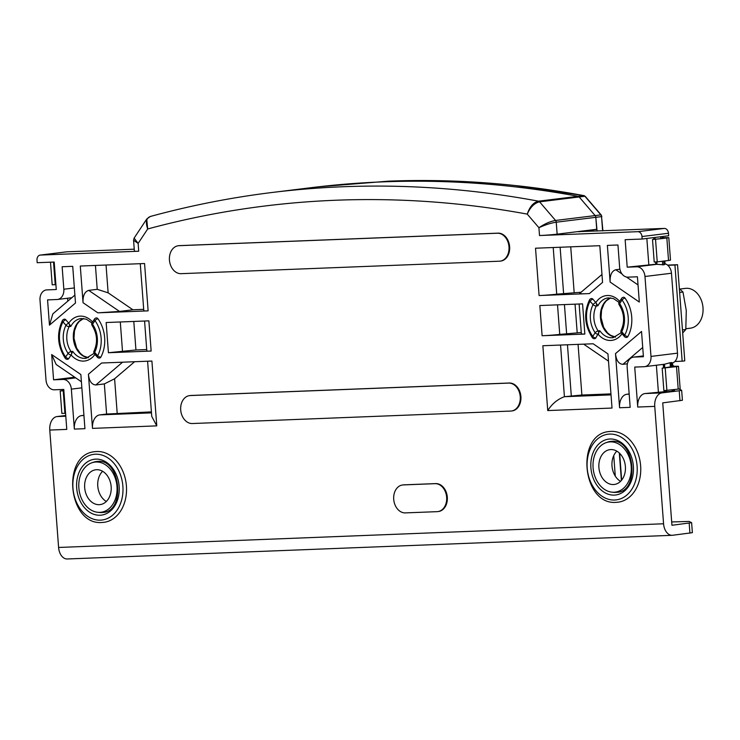 <?xml version="1.0" encoding="UTF-8"?>
<svg xmlns="http://www.w3.org/2000/svg" width="740" height="740" viewBox="0 0 740 740"><rect width="100%" height="100%" fill="white"/><g stroke="black" fill="none" stroke-linecap="round" stroke-linejoin="round"><path stroke-width="1.11" d="M682.391 400.275L662.735 402.875L671.938 525.271L691.623 522.69L689.134 521.432L671.689 521.959M615.282 476.107L613.738 455.618L615.282 476.107M691.623 522.69L692.372 532.68L672.688 535.26A12.534 8.223 87.8 0 1 672.235 535.298A12.534 8.223 87.8 0 1 663.567 523.772L654.743 406.38L637.732 407.046L634.726 367.077L644.179 366.707A10.027 7.557 -97 0 0 644.651 366.67A10.027 7.557 -97 0 0 650.987 356.421L644.975 276.492A10.027 7.557 -97 0 0 636.659 266.798L627.206 267.168L655.751 264.245M679.977 400.756L679.227 390.766L661.986 392.885A12.534 8.223 87.8 0 0 654.743 406.38M46.343 289.932L46.814 289.895A10.027 7.557 -97 0 0 46.343 289.932A10.027 7.557 -97 0 0 40.006 300.181L46.019 380.11A10.027 7.557 -97 0 0 54.325 389.804L63.779 389.434L66.785 429.394L49.774 430.06L58.599 547.461L663.567 523.772M46.814 289.895L56.268 289.525L54.205 262.043L37.185 262.709L37 260.212A5.014 3.774 -97 0 1 40.173 255.087L66.665 251.831A5.014 3.774 83 0 1 66.905 251.813L134.245 249.177M627.206 267.168L625.143 239.695L642.163 239.029L641.969 236.532A5.014 3.774 -97 0 0 637.815 231.685L539.506 235.533L538.923 227.717L527.25 214.11A1491.637 1124.042 -97 0 0 147.685 228.975L138.13 243.405L138.713 251.221L40.404 255.069A5.014 3.774 -97 0 0 40.173 255.087M637.418 276.788L639.314 302.05L610.13 282.07L607.374 245.403L617.956 244.986L619.648 267.464A10.027 7.557 -97 0 0 627.964 277.158L637.418 276.788M53.576 379.814L51.68 354.553L80.864 374.532L84.933 428.682L74.352 429.098L71.345 389.138A10.027 7.557 -97 0 0 63.03 379.444L53.576 379.814L73.528 377.354L73.454 376.327M92.5 428.386L88.421 374.236L101.611 363.016L151.904 361.046L156.778 425.87L92.5 428.386A12.534 8.223 -92.2 0 1 99.733 414.9L106.606 414.049L104.34 383.921L95.839 384.967C91.612 384.661 89.142 381.082 88.421 374.236M151.145 351.056L108.419 352.73L106.153 322.529L148.879 320.855L151.145 351.056A12.534 0.518 175.7 0 1 146.825 350.991L144.578 321.021M148.13 310.865L97.837 312.835L83.047 302.706L80.29 266.039L144.568 263.523L148.13 310.865A12.534 0.518 175.7 0 1 143.81 310.8L140.267 263.69M72.724 266.335L75.489 303.002L49.469 325.137L47.564 299.885L57.017 299.515A10.027 7.557 -97 0 0 57.489 299.478A10.027 7.557 -97 0 0 63.834 289.229L62.142 266.742L72.724 266.335M589.382 293.586L539.09 295.556L535.529 248.214L599.807 245.699L602.563 282.365L589.382 293.586C581.233 293.928 578.375 293.854 580.798 293.373M584.841 334.073L542.115 335.747L539.839 305.546L582.565 303.872L584.841 334.073L581.381 334.027L579.124 304.011M607.947 353.896L612.017 408.055L547.739 410.571L542.864 345.737L593.156 343.776L607.947 353.896M627.159 367.373L630.166 407.342L619.574 407.759L615.504 353.6L641.524 331.464L643.421 356.717L633.967 357.087A10.027 7.557 -97 0 0 633.495 357.133A10.027 7.557 -97 0 0 627.159 367.373M611.12 431.383A35.603 26.825 -97 0 0 609.436 431.522C575.045 433.807 582.14 505.633 616.365 502.33L618.131 502.183A35.603 26.825 -97 0 0 640.535 464.692A35.603 26.825 -97 0 0 611.12 431.383M616.448 502.321A35.603 26.825 -97 0 0 618.131 502.183M102.222 522.449A35.603 26.825 -97 0 0 103.905 522.32A35.603 26.825 -97 0 0 126.309 484.82A35.603 26.825 -97 0 0 96.894 451.52A35.603 26.825 -97 0 0 95.21 451.65C60.819 453.944 67.913 525.761 102.139 522.459L103.905 522.32M71.123 354.987L72.714 351.352L71.077 351.555A2.507 1.887 83 0 1 71.188 354.886A2.507 1.24 33.5 0 1 68.08 353.368A2.507 0.944 -34.9 0 1 71.077 351.555A20.054 15.115 83 0 1 66.831 339.207A20.054 15.115 83 0 1 69.199 326.608A2.507 1.11 27.3 0 1 65.971 325.313L63.02 321.863A27.574 20.785 -97 0 0 65.657 357.022L68.08 353.368A22.561 17.002 83 0 1 65.971 325.313A2.507 1.091 -40.6 0 1 68.811 323.288L65.86 319.846A2.507 1.887 -97 0 0 64.343 319.171A2.507 2.507 0 0 0 62.447 320.466C56.49 333.37 57.433 345.978 65.268 358.299A2.507 2.507 0 0 0 67.599 359.316A2.507 1.887 -97 0 0 68.765 358.539L71.123 354.987A22.561 17.002 -97 0 0 94.942 354.395M99.567 358.058A2.507 1.887 -97 0 0 100.834 357.115A30.081 22.672 -97 0 0 97.948 318.755A2.507 1.887 -97 0 0 96.311 317.923A2.507 2.507 0 0 0 94.526 319.023L92.102 322.686A2.507 2.507 0 0 0 92.139 325.498C97.236 333.86 97.883 342.352 94.073 350.982A2.507 2.507 0 0 0 94.396 353.757L97.356 357.207A2.507 2.507 0 0 0 99.567 358.058M599.788 330.715L598.16 330.919A2.507 1.887 83 0 1 598.272 334.249A2.507 1.24 33.5 0 1 595.163 332.741A2.507 0.944 -34.9 0 1 598.16 330.919A20.054 15.115 83 0 1 593.915 318.579A20.054 15.115 83 0 1 596.283 305.971A2.507 1.11 27.3 0 1 593.054 304.677L590.095 301.226A27.574 20.785 -97 0 0 592.74 336.395L595.163 332.741A22.561 17.002 83 0 1 593.054 304.677A2.507 1.091 -40.6 0 1 595.894 302.651L592.934 299.21A2.507 1.887 -97 0 0 591.427 298.544A2.507 2.507 0 0 0 589.53 299.839C583.573 312.743 584.508 325.35 592.342 337.662A2.507 2.507 0 0 0 594.683 338.68A2.507 1.887 -97 0 0 595.848 337.903L599.788 330.715A20.054 15.115 83 0 0 613.118 337.69L621.184 332.704M626.641 337.431A2.507 1.887 -97 0 0 627.909 336.478A30.081 22.672 -97 0 0 625.032 298.118A2.507 1.887 -97 0 0 623.385 297.286A2.507 2.507 0 0 0 621.609 298.396L619.186 302.05A2.507 2.507 0 0 0 619.213 304.861C624.32 313.224 624.967 321.715 621.156 330.345A2.507 2.507 0 0 0 621.48 333.13L624.44 336.571A2.507 2.507 0 0 0 626.641 337.431M438.108 511.553A14.042 10.582 -97 0 0 447.293 496.947A14.042 10.582 -97 0 0 435.675 483.599L403.911 484.839A14.042 10.582 -97 0 0 402.921 484.941M511.701 410.968A14.042 10.582 -97 0 0 520.886 396.372A14.042 10.582 -97 0 0 509.259 383.015L190.892 395.475A14.042 10.582 -97 0 0 189.903 395.576M500.434 261.1A14.042 10.582 -97 0 0 509.61 246.503A14.042 10.582 -97 0 0 497.992 233.146L179.626 245.615A14.042 10.582 -97 0 0 178.636 245.717M664.936 263.745A10.027 7.557 83 0 1 671.476 273.236L677.489 353.165A10.027 7.557 83 0 1 672.41 363.109M637.815 231.685L664.317 228.419A5.014 3.774 83 0 1 668.47 233.267L668.655 235.773L642.163 239.029M539.506 235.533A12.534 0.518 175.7 0 0 557.137 234.154L596.718 229.289L595.82 217.329L596.921 229.391L578.615 231.777M664.317 228.419L578.606 231.638M595.136 215.59A2.507 1.887 83 0 1 595.82 217.329A2.507 1.887 -97 0 0 595.136 215.59L579.17 196.97A2.507 1.887 -97 0 0 578.097 196.313A2.507 1.887 83 0 1 579.17 196.97L595.136 215.59L555.555 220.455L539.58 201.835L584.896 196.257L600.862 214.887L595.136 215.59M515.447 185.574L516.409 185.648A1504.17 1133.495 83 0 1 583.823 195.61L578.097 196.313A1504.17 1133.495 -97 0 0 311.688 187.618A1504.17 1133.495 83 0 1 578.097 196.313L538.516 201.178A2.507 1.887 83 0 1 539.58 201.835C534.474 203.01 530.367 207.098 527.25 214.11C529.711 206.701 533.466 202.39 538.516 201.178A1504.17 1133.495 83 0 0 272.107 192.483C231 197.543 190.383 205.554 150.257 216.496L146.733 219.04L134.125 238.095L133.57 240.222L134.393 251.156A12.534 0.518 175.7 0 0 138.713 251.221M49.774 430.06A12.534 8.223 -92.2 0 1 57.008 416.565L65.74 415.492M67.719 558.941A12.534 8.223 -92.2 0 1 67.266 558.977A12.534 8.223 -92.2 0 1 58.599 547.461M134.125 238.095L138.13 243.405L133.57 240.222M151.006 216.348C146.353 217.542 145.253 221.75 147.685 228.975L146.733 219.04M557.137 234.154L556.24 222.204C550.976 222.999 545.204 224.84 538.923 227.717C544.77 223.758 550.32 221.334 555.555 220.455A2.507 1.887 83 0 1 556.24 222.204L601.546 216.626L602.619 230.843M673.03 389.758L673.113 390.914L672.188 390.951M679.227 390.766L681.66 390.304L679.024 389.018M637.732 407.046A12.534 8.223 -92.2 0 1 644.966 393.55L665.325 391.627M666.111 390.544L666.194 391.728L665.334 391.719L665.251 390.581M666.194 391.728L666.481 390.535M672.114 389.878L672.216 391.275L666.574 391.719M672.216 391.275L673.52 391.118L673.418 389.712M674.399 389.592L674.501 390.933L673.52 391.118M596.921 229.391L597.051 231.056M619.898 269.231L615.8 269.73C611.702 271.062 609.816 275.178 610.13 282.07M539.09 295.556A12.534 0.518 175.7 0 0 556.721 294.178L581.085 292.235M629.157 393.976L626.817 394.263A12.534 8.223 -92.2 0 0 619.574 407.759M627.39 363.784L622.913 364.33C618.696 364.025 616.226 360.445 615.504 353.6M49.469 325.137L52.836 313.871L74.888 295.103M67.802 301.134L67.581 298.229M143.699 309.357L132.922 309.782L108.133 292.818L97.227 289.322L88.726 290.367C84.619 291.699 82.732 295.815 83.047 302.706M132.922 309.782L119.51 311.429L97.837 312.835M81.409 381.775L56.157 364.487L51.68 354.553M74.879 377.308L73.528 377.354M74.352 429.098A12.534 8.223 -92.2 0 1 81.585 415.603L83.925 415.316M611.027 394.882L564.426 396.705L581.88 395.031L610.953 393.893M581.27 332.547L559.745 334.378A12.534 0.518 175.7 0 1 542.115 335.747M104.34 383.921L114.598 378.769L134.634 361.721M151.404 411.884L106.606 414.049M146.724 349.558L135.938 349.974L108.419 352.73M135.938 349.974L133.792 321.447M656.371 365.227L658.378 391.904M646.843 238.456L648.804 264.513M656.436 261.914L656.62 264.346L655.751 264.328L655.575 261.942M636.659 266.798L656.62 264.346A10.027 7.557 83 0 1 657 264.346L664.03 264.8L664.973 264.189L664.724 260.961M657 264.346L656.815 261.895M655.104 239.196L654.974 237.457M671.319 367.031L671.051 363.423C672.688 362.97 672.799 362.693 671.374 362.572L670.07 362.73L670.403 367.142M670.07 362.73L664.603 364.219L644.651 366.67M664.779 367.836L664.511 364.228M671.707 366.985L671.374 362.572M664.132 364.274L664.4 367.882M654.604 237.503L654.734 239.242M147.593 361.213L151.746 416.389L156.778 425.87M560.55 345.053L564.426 396.705C557.553 399.249 551.985 403.874 547.739 410.571M92.139 325.498A2.507 0.944 145.1 0 1 92.556 324.268A22.561 17.002 83 0 1 94.665 352.332L97.625 355.774A27.574 20.785 -97 0 0 94.979 320.614L92.556 324.268A2.507 1.24 -146.5 0 1 92.102 322.686M97.948 318.755A2.507 0.971 -35.9 0 0 94.979 320.614A2.507 1.24 -146.5 0 1 94.526 319.023M94.396 353.757A2.507 1.091 139.4 0 1 94.665 352.332A2.507 1.11 -152.7 0 1 94.073 350.982M97.356 357.207A2.507 1.091 139.4 0 1 97.625 355.774A2.507 1.129 28.4 0 0 100.834 357.115M65.268 358.299A2.507 0.971 144.1 0 1 65.657 357.022A2.507 1.24 33.5 0 0 68.765 358.539M65.86 319.846A2.507 1.091 -40.6 0 0 63.02 321.863A2.507 1.129 -151.6 0 1 62.447 320.466M70.837 326.405L68.811 323.288A2.507 1.887 83 0 1 69.199 326.608L70.837 326.405A20.054 15.115 83 0 1 81.141 318.514L86.358 319.18L91.917 323.01M592.342 337.662A2.507 0.971 144.1 0 1 592.74 336.395A2.507 1.24 33.5 0 0 595.848 337.903M592.934 299.21A2.507 1.091 -40.6 0 0 590.095 301.226A2.507 1.129 -151.6 0 1 589.53 299.839M619.186 302.05A2.507 1.24 -146.5 0 0 619.639 303.631A22.561 17.002 83 0 1 621.748 331.696L624.699 335.146A27.574 20.785 -97 0 0 622.062 299.978L619.639 303.631A2.507 0.944 145.1 0 0 619.213 304.861M621.48 333.13A2.507 1.091 139.4 0 1 621.748 331.696A2.507 1.11 -152.7 0 1 621.156 330.345M625.032 298.118A2.507 0.971 -35.9 0 0 622.062 299.978A2.507 1.24 -146.5 0 1 621.609 298.396M624.44 336.571A2.507 1.091 139.4 0 1 624.699 335.146A2.507 1.129 28.4 0 0 627.909 336.478M597.92 305.777L595.894 302.651A2.507 1.887 83 0 1 596.283 305.971L597.92 305.777A20.054 15.115 83 0 1 608.225 297.878L613.432 298.544L619.001 302.373M612.748 492.23A25.65 19.323 -97 0 0 615.708 492.405A25.65 19.323 -97 0 0 616.91 492.304C640.174 491.832 634.902 438.126 611.767 441.308L610.648 441.401A25.65 19.323 -97 0 0 606.634 442.492M611.693 441.308A25.65 19.323 -97 0 0 610.648 441.401M98.522 512.357A25.65 19.323 -97 0 0 101.482 512.533A25.65 19.323 -97 0 0 102.694 512.441C125.948 511.96 120.676 458.254 97.55 461.436L96.422 461.529A25.65 19.323 -97 0 0 92.408 462.62M97.467 461.436A25.65 19.323 -97 0 0 96.422 461.529M181.078 273.671A14.042 10.582 83 0 1 169.442 260.091A14.042 10.582 83 0 1 178.969 245.689L497.335 233.23A14.042 10.582 83 0 1 508.981 246.799A14.042 10.582 83 0 1 499.445 261.202L181.078 273.671M405.363 512.894A14.042 10.582 83 0 1 393.717 499.324A14.042 10.582 83 0 1 403.254 484.922L435.018 483.673A14.042 10.582 83 0 1 446.655 497.252A14.042 10.582 83 0 1 437.118 511.654L405.363 512.894M192.345 423.53A14.042 10.582 83 0 1 180.708 409.96A14.042 10.582 83 0 1 190.245 395.558L508.611 383.098A14.042 10.582 83 0 1 520.248 396.668A14.042 10.582 83 0 1 510.711 411.07L192.345 423.53M620.546 481.352A17.547 13.228 83 0 1 611.999 465.96A17.547 13.228 83 0 1 616.836 451.15M625.383 466.533A17.547 13.228 83 0 1 614.293 484.469A17.547 13.228 83 0 1 598.91 467.569A17.547 13.228 83 0 1 610.001 449.633A17.547 13.228 83 0 1 625.383 466.533M631.202 466.311A25.271 19.046 -97 0 0 609.057 441.974A25.271 19.046 -97 0 0 593.091 467.8A25.271 19.046 -97 0 0 615.236 492.137A25.271 19.046 -97 0 0 631.202 466.311M106.32 501.48A17.547 13.228 83 0 1 97.773 486.097A17.547 13.228 83 0 1 102.61 471.278M111.157 486.67A17.547 13.228 83 0 1 100.067 504.606A17.547 13.228 83 0 1 84.684 487.706A17.547 13.228 83 0 1 95.775 469.771A17.547 13.228 83 0 1 111.157 486.67M116.975 486.439A25.271 19.046 -97 0 0 94.84 462.102A25.271 19.046 -97 0 0 78.866 487.928A25.271 19.046 -97 0 0 101.01 512.265A25.271 19.046 -97 0 0 116.975 486.439M679.81 289.072L685.425 288.378A20.054 15.115 83 0 1 703 307.692A20.054 15.115 83 0 1 690.327 328.19L685.878 328.736M662.531 238.539L652.514 239.52L666.842 238.012L662.994 237.938M663.41 237.919L663.447 238.428M674.871 361.481L682.16 361.194L674.926 265.031L667.785 265.308M676.517 366.642L678.469 366.282L680.153 388.759L678.21 389.12L676.517 366.642L662.18 368.15L672.669 366.578M655.538 239.399L657.231 261.877L668.535 260.489L666.842 238.012L668.793 237.642L662.975 237.725M678.469 366.282L674.566 366.282A2.507 1.887 83 0 1 672.521 363.062M674.926 265.031L677.544 264.707L684.778 360.87L682.16 361.194M677.544 264.707L667.535 265.096M665.168 263.81A2.507 1.887 83 0 1 665.325 260.887M678.21 389.12L663.873 390.637L662.18 368.15M668.535 260.489L670.486 260.119L668.793 237.642M665.205 368.039L666.897 390.517M657.231 261.877L654.206 261.997L652.514 239.52M52.216 262.127L54.205 262.136M55.898 284.613L52.198 284.817L50.505 262.33M55.223 284.697L53.53 262.219M65.573 413.244L61.873 413.447L60.181 390.97L63.862 390.517M60.181 390.97L63.881 390.766M64.898 413.327L63.205 390.85M446.942 494.635L446.285 494.718M446.229 494.45L446.886 494.366M447.321 497.345L446.664 497.419M446.683 497.687L447.339 497.613M446.664 493.515L446.007 493.599M446.026 493.673L446.701 493.645M446.729 493.765L446.081 493.839M445.859 493.108L446.516 493.025M446.618 496.799L447.275 496.725M447.256 496.623L446.599 496.651M447.247 496.475L446.59 496.549M445.591 492.304L446.266 492.276L445.619 492.377M515.253 185.555C472.906 180.976 430.625 179.515 388.398 181.171L317.349 186.915L272.107 192.483M317.349 186.915L388.445 181.161C430.689 179.515 472.999 180.976 515.364 185.555L583.99 195.61A1.258 0.805 100.6 0 0 583.823 195.61A2.507 1.887 83 0 1 584.896 196.257A1.258 0.546 139.4 0 1 585.238 196.35L601.213 214.979A1.258 0.546 139.4 0 0 600.862 214.887A2.507 1.887 83 0 1 601.546 216.626L602.924 230.825M682.456 329.938L685.795 329.522L682.678 332.972M679.348 288.665L682.974 292.032L686.285 310.541L685.795 329.522M682.974 292.032L679.635 292.439M689.93 533.133L689.18 523.143M92.565 321.993A22.561 17.002 -97 0 0 68.728 323.195M619.639 301.356A22.561 17.002 -97 0 0 595.811 302.558M598.198 334.351A22.561 17.002 -97 0 0 622.026 333.759M677.489 353.165L650.987 356.421M644.975 276.492L671.476 273.236M641.969 236.532L668.47 233.267M40.404 255.069L66.905 251.813M661.986 392.885L644.966 393.55M65.795 416.222L57.008 416.565M638.028 284.937L626.466 277.028M622.026 273.994L615.8 269.73M574.166 292.513L570.734 246.836M563.593 293.336L560.125 247.253M556.721 294.178L553.215 247.521M629.176 394.17L626.817 394.263M622.913 364.33L642.727 347.476M108.133 292.818L106.042 265.031M119.51 311.429L88.726 290.367M83.944 415.51L81.585 415.603M581.88 395.031L578.07 344.359M571.298 395.854L567.46 344.775M577.191 332.704L575.045 304.168M566.609 333.527L564.435 304.584M559.745 334.378L557.525 304.852M95.839 384.967L122.599 362.193M117.188 413.225L114.598 378.769M151.478 412.874L99.733 414.9M122.526 351.63L120.296 321.974M97.227 289.322L95.432 265.438M643.365 355.931L633.967 357.087M63.834 289.229L74.352 287.934M71.345 389.138L81.862 387.843M63.03 379.444L75.721 377.881M664.03 264.8L663.743 261.081M662.041 238.345L661.902 236.597M662.716 264.957L662.439 261.239M660.727 238.511L660.598 236.763M88.402 357.744A20.054 15.115 83 0 1 73.371 338.402A20.054 15.115 83 0 1 83.565 318.496M94.109 353.332L86.043 358.327A20.054 15.115 83 0 1 72.714 351.352M615.476 337.116A20.054 15.115 83 0 1 600.455 317.775A20.054 15.115 83 0 1 610.648 297.868M614.626 500.027A33.087 24.938 -97 0 0 637.103 466.08A33.087 24.938 -97 0 0 609.668 434.084A33.087 24.938 -97 0 0 587.19 468.032A33.087 24.938 -97 0 0 614.626 500.027M610.038 439.005A28.157 21.22 83 0 1 633.375 466.228A28.157 21.22 83 0 1 614.255 495.106A28.157 21.22 83 0 1 590.918 467.884A28.157 21.22 83 0 1 610.038 439.005M95.442 454.212A33.087 24.938 -97 0 0 72.964 488.16A33.087 24.938 -97 0 0 100.4 520.155A33.087 24.938 -97 0 0 122.877 486.208A33.087 24.938 -97 0 0 95.442 454.212M95.812 459.133A28.157 21.22 83 0 1 119.149 486.356A28.157 21.22 83 0 1 100.029 515.234A28.157 21.22 83 0 1 76.692 488.021A28.157 21.22 83 0 1 95.812 459.133M618.057 491.786A28.157 21.22 -97 0 0 618.52 492.007M103.831 511.923A28.157 21.22 -97 0 0 104.294 512.145M672.66 366.513L674.566 366.282M619.324 453.019L621.387 480.454M584.267 195.758A1.258 0.805 100.6 0 0 583.99 195.61L585.238 196.35M67.266 558.977L672.235 535.298M662.883 236.476L663.04 238.474M672.383 362.822L672.688 366.864M663.28 364.385L663.549 367.983M653.744 237.605L653.873 239.353M57.489 299.478L71.826 297.711M643.365 355.912L633.495 357.133M601.971 274.466L579.457 293.623M583.657 344.146L608.493 361.139M682.419 400.294L681.66 390.304M83.629 318.505L79.254 321.419L76.923 324.471L74.5 330.706L73.982 338.291L76.59 348.004L80.429 353.489L83.444 355.921L88.458 357.725M615.541 337.089L610.528 335.285L607.512 332.852L603.673 327.367L601.065 317.654L601.583 310.069L604.007 303.844L606.337 300.782L610.713 297.868M613.849 441.382L609.057 441.974M620.018 491.545L615.236 492.137M99.623 461.519L94.84 462.102M105.792 511.682L101.01 512.265M619.658 453.333L621.665 480.103M601.213 214.979L601.851 216.57"/></g></svg>
